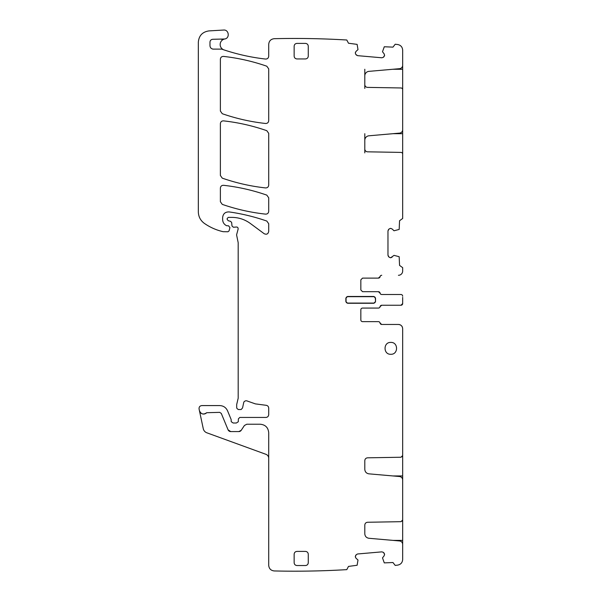 <?xml version="1.0" encoding="UTF-8"?>
<svg xmlns="http://www.w3.org/2000/svg" width="601" height="601" viewBox="0 0 601 601"><rect width="100%" height="100%" fill="white"/><g stroke="black" fill="none" stroke-linecap="round" stroke-linejoin="round"><path stroke-width="0.9" d="M402.67 455.934L402.67 479.906C402.505 477.983 401.476 476.856 399.567 476.525L368.924 473.843C366.385 473.408 365.01 471.905 364.799 469.336L364.799 460.644C364.957 458.954 365.881 458.007 367.572 457.819L401.002 457.241L402.67 455.543L402.67 328.702C402.415 326.125 401.002 324.713 398.425 324.465L381.703 324.465L380.035 323.053A1.698 1.698 0 0 0 378.36 321.64L362.538 321.64A1.698 1.698 0 0 1 360.84 319.942L360.84 309.77A1.698 1.698 0 0 1 362.538 308.073L378.36 308.073A1.698 1.698 0 0 0 380.035 306.66L381.703 305.248L400.972 305.248L402.67 303.55L402.67 297.367M402.67 520.368L402.67 544.341C402.505 542.418 401.476 541.291 399.567 540.96L368.924 538.278C366.385 537.842 365.01 536.34 364.799 533.778L364.799 525.086C364.957 523.388 365.881 522.449 367.572 522.261L401.002 521.676L402.67 519.978L402.67 479.906M212.303 48.951A3.388 3.388 0 0 0 213.37 49.124C211.304 48.921 210.177 47.787 209.974 45.729L209.974 42.115C210.125 40.462 211.019 39.523 212.649 39.29L224.706 38.997C230.1 38.224 228.981 29.441 223.557 30.05L208.975 30.906C202.462 31.876 198.916 35.639 198.33 42.198L198.33 211.807C198.458 216.668 200.479 220.529 204.393 223.407C210.102 227.373 216.352 230.13 223.129 231.693L227.959 231.761L229.049 230.927L229.935 227.606L228.575 225.826L226.562 225.698C224.06 224.406 222.753 222.355 222.64 219.545L222.64 217.517C223.099 213.716 225.247 211.852 229.079 211.92C241.955 213.731 254.531 216.781 266.814 221.063L268.707 223.737L268.707 231.453C268.121 234.029 266.619 234.788 264.2 233.721L250.347 223.474C244.84 219.463 238.672 217.434 231.858 217.382L228.29 217.382L227.163 218.509L227.163 219.342L228.207 220.71L230.634 221.356L231.678 222.595L231.971 225.953L233.376 227.246L235.908 227.065C237.455 226.847 238.199 227.524 238.131 229.094L236.584 234.878L238.184 242.684L238.184 398.208L236.681 404.563L236.681 407.493L236.944 408.485L238.312 409.529L241.144 409.529L242.541 407.951L243.826 402.114C244.862 400.747 246.155 400.431 247.695 401.183L255.38 403.887L266.251 405.314C267.768 405.637 268.587 406.569 268.707 408.117L268.707 414.615C268.534 416.335 267.595 417.282 265.882 417.447L239.822 417.447L238.409 418.799L238.289 421.744L236.373 423.006L233.15 423.006L231.227 421.684L231.122 419.445L227.546 410.806C225.984 407.486 223.377 405.743 219.711 405.577L201.838 405.577C199.84 405.84 198.923 406.975 199.074 408.988L199.434 410.693C201.042 414.247 203.461 414.923 206.676 412.714L219.711 412.361L221.281 413.405L228.079 429.828L230.694 431.578L238.86 431.578L241.211 430.316L244.419 425.493L246.771 424.231L260.225 424.231C265.379 424.727 268.204 427.559 268.707 432.705L268.707 565.301C269.023 568.674 270.863 570.552 274.229 570.95C298.434 571.513 322.624 571.078 346.8 569.635L348.49 566.412L357.114 565.263L358.001 560.019L356.017 558.246L355.296 556.706L356.243 554.678L357.587 553.979L381.853 551.861L383.303 552.311L384.58 554.145L384.144 555.79L382.499 557.878L384.279 562.889L392.971 562.521L395.195 565.406L397.682 565.113C400.754 564.497 402.415 562.626 402.67 559.501L402.67 544.341M390.8 354.282C383.145 354.643 383.145 342.044 390.8 342.412C398.455 342.044 398.455 354.643 390.8 354.282M362.538 278.113L378.36 278.113L380.035 276.7A1.698 1.698 0 0 1 381.703 275.288L381.755 275.288A1.698 1.698 0 0 0 380.08 276.7A1.698 1.698 0 0 1 378.412 278.113L362.538 278.113L360.84 279.811L360.84 289.983L362.538 291.68L378.36 291.68L380.035 293.093A1.698 1.698 0 0 0 381.703 294.505L400.972 294.505A1.698 1.698 0 0 1 402.67 296.203M390.485 257.761L389.087 257.183L390.688 257.761L394.023 255.365L399.169 256.702L399.56 265.394L402.67 267.655L402.67 271.051A4.237 4.237 0 0 1 398.425 275.288M389.087 257.183L387.968 255.252L387.968 230.889L389.087 228.951L390.485 228.372L392.085 228.951L394.023 230.776L399.169 229.432L399.56 220.74L402.67 218.479L402.67 128.043M364.799 133.692L364.799 148.995A2.825 2.825 0 0 0 367.572 151.82L401.002 152.406A1.698 1.698 0 0 1 402.67 154.096L402.67 153.713M364.799 140.303A4.523 4.523 0 0 1 368.924 135.796L399.567 133.114A3.388 3.388 0 0 0 402.67 129.741L402.67 63.608M364.799 69.258L364.799 84.561A2.825 2.825 0 0 0 367.572 87.385L401.002 87.964A1.698 1.698 0 0 1 402.67 89.662L402.67 89.271M364.799 75.869A4.523 4.523 0 0 1 368.924 71.361L399.567 68.679A3.388 3.388 0 0 0 402.67 65.299L402.67 50.138C402.415 47.013 400.754 45.143 397.682 44.527L395.195 44.241L392.971 47.126L384.279 46.758L382.499 51.761L384.144 53.857L384.58 55.495L383.303 57.328L381.853 57.786L357.587 55.66L355.754 54.383L355.296 52.933L356.017 51.393L358.001 49.62L357.114 44.376L348.49 43.234L346.8 40.004C322.669 38.569 298.524 38.126 274.356 38.689L274.229 38.689C270.863 39.088 269.023 40.973 268.707 44.346L268.707 56.239C268.489 58.109 267.437 59.048 265.559 59.048C251.398 57.441 237.553 54.391 224.023 49.913L221.671 49.124L213.37 49.124M296.969 43.4L305.443 43.4C307.164 43.565 308.103 44.512 308.275 46.224L308.275 56.118C308.103 57.831 307.164 58.778 305.443 58.943L296.969 58.943C295.249 58.77 294.31 57.831 294.144 56.118L294.144 46.224C294.31 44.504 295.249 43.565 296.969 43.4M305.443 565.533C307.164 565.368 308.103 564.429 308.275 562.709L308.275 554.235C308.103 552.514 307.164 551.575 305.443 551.402L296.969 551.402C295.249 551.575 294.31 552.514 294.144 554.235L294.144 562.709C294.31 564.429 295.249 565.368 296.969 565.533L305.443 565.533M220.379 111.042L220.379 59.214C220.597 57.35 221.641 56.419 223.512 56.404C238.312 58.057 252.743 61.325 266.806 66.215L268.707 68.882L268.707 120.673C268.489 122.536 267.445 123.475 265.567 123.483C250.775 121.853 236.343 118.592 222.272 113.717L220.379 111.042M375.535 301.574L375.535 298.179L373.837 296.481L347.558 296.481L345.86 298.179L345.86 301.574L347.558 303.265L373.837 303.265L375.535 301.574L375.34 298.179A1.502 1.502 0 0 0 373.837 296.676L373.837 296.481M265.574 214.129C267.445 214.121 268.489 213.182 268.707 211.319L268.707 197.797L266.806 195.122C252.751 190.224 238.319 186.956 223.519 185.303C221.641 185.311 220.597 186.25 220.379 188.113L220.379 201.711L222.28 204.385C236.343 209.253 250.775 212.506 265.574 214.129M223.519 120.869C221.641 120.876 220.597 121.808 220.379 123.678L220.379 175.484L222.272 178.151C236.343 183.035 250.775 186.287 265.567 187.925C267.445 187.91 268.489 186.979 268.707 185.116L268.707 133.354L266.806 130.687C252.751 125.789 238.319 122.514 223.519 120.869M364.799 469.336L364.799 460.644M364.799 533.778L364.799 525.086M384.595 554.34L384.144 555.79M383.881 552.8L384.58 554.145M381.853 551.861L383.303 552.311M356.243 554.678L357.587 553.979M355.296 556.706L355.754 555.264M356.017 558.246L355.319 556.902M355.319 52.738L356.017 51.393M355.754 54.383L355.296 52.933M357.587 55.66L356.243 54.961M383.303 57.328L381.853 57.786M384.58 55.495L383.881 56.84M384.144 53.857L384.595 55.3M390.688 228.372L392.085 228.951M389.087 228.951L390.485 228.372M387.968 230.889L388.547 229.492M388.547 256.65L387.968 255.252M392.085 257.183L390.688 257.761M402.43 327.297L402.43 327.297A4.237 4.237 0 0 0 398.425 324.465L381.755 324.465A1.698 1.698 0 0 1 380.08 323.053A1.698 1.698 0 0 0 378.412 321.64L362.538 321.64M402.67 302.386L402.67 303.55A1.698 1.698 0 0 1 400.972 305.248L381.755 305.248A1.698 1.698 0 0 0 380.08 306.66A1.698 1.698 0 0 1 378.412 308.073L362.538 308.073M364.799 148.995L364.799 152.887M364.799 84.561L364.799 88.445M220.725 39.065A5.649 5.649 0 0 0 224.181 39.133A5.649 5.649 0 0 0 223.054 49.477A2.825 2.825 0 0 0 221.671 49.124M268.707 458.285A4.237 4.237 0 0 0 265.912 454.303L206.849 432.803A5.649 5.649 0 0 1 203.258 428.663L199.434 410.693A4.237 4.237 0 0 0 202.447 413.901M202.898 413.999A4.237 4.237 0 0 0 204.723 413.894M205.159 413.751A4.237 4.237 0 0 0 206.676 412.714M228.079 429.828A2.825 2.825 0 0 0 228.665 430.722M229.071 431.067A2.825 2.825 0 0 0 230.694 431.578M238.86 431.578A2.825 2.825 0 0 0 241.211 430.316M267.468 428.303A8.482 8.482 0 0 0 267.22 427.912M373.837 296.676L347.558 296.676A1.502 1.502 0 0 0 346.056 298.179L346.056 301.574A1.502 1.502 0 0 0 347.558 303.077L373.837 303.077A1.502 1.502 0 0 0 375.34 301.574M362.538 291.68L378.412 291.68A1.698 1.698 0 0 1 380.08 293.093A1.698 1.698 0 0 0 381.755 294.505L400.972 294.505M402.67 456.76L402.152 456.76M402.67 475.947L392.964 475.947M402.67 521.195L402.152 521.195M402.67 540.382L392.964 540.382M392.964 69.258L402.67 69.258M402.152 88.445L402.67 88.445M392.964 133.692L402.67 133.692M402.152 152.887L402.67 152.887"/></g></svg>
